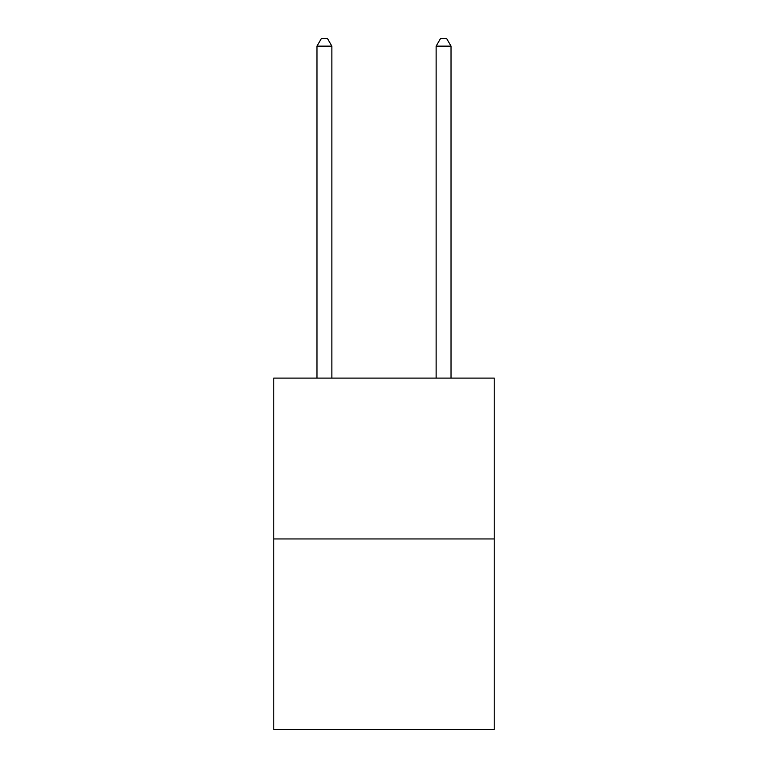 <?xml version="1.0" encoding="UTF-8"?>
<svg xmlns="http://www.w3.org/2000/svg" width="768" height="768" viewBox="0 0 768 768"><rect width="100%" height="100%" fill="white"/><g stroke="black" fill="none" stroke-linecap="round" stroke-linejoin="round"><path stroke-width="1.15" d="M494.218 538.954L494.218 378.106L273.782 378.106L273.782 729.6L494.218 729.6L494.218 538.954L273.782 538.954M331.872 378.106L331.872 46.147L316.973 46.147L316.973 378.106M316.973 46.147L321.446 38.4L327.398 38.4L331.872 46.147M451.027 378.106L451.027 46.147L436.128 46.147L436.128 378.106M436.128 46.147L440.602 38.4L446.554 38.4L451.027 46.147"/></g></svg>
